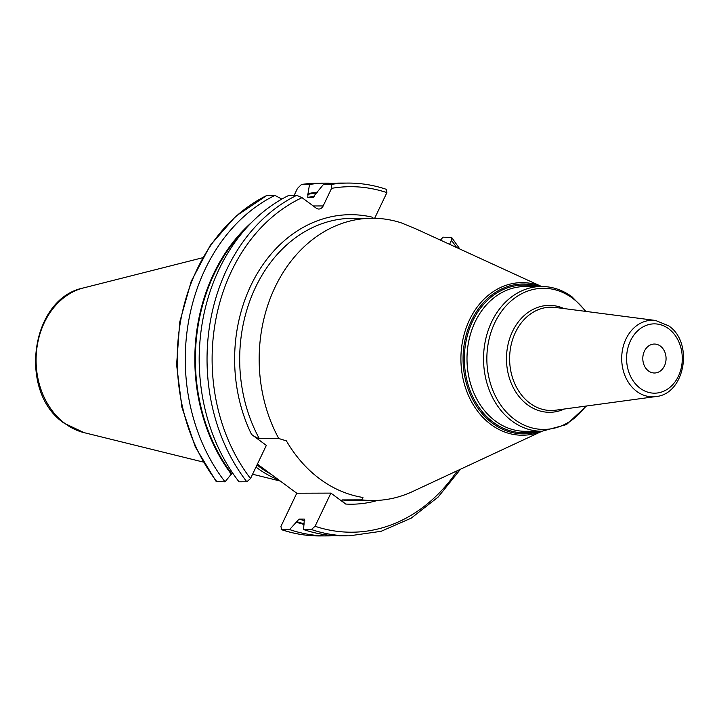 <?xml version="1.0" encoding="UTF-8"?>
<svg xmlns="http://www.w3.org/2000/svg" width="719" height="719" viewBox="0 0 719 719"><rect width="100%" height="100%" fill="white"/><g stroke="black" fill="none" stroke-linecap="round" stroke-linejoin="round"><path stroke-width="1.08" d="M255.991 467.071A126.14 101.388 -90.2 0 0 257.213 467.988A126.14 101.388 89.8 0 0 278.909 480.004M271.18 474.324A125.124 100.579 89.8 0 1 259.865 467.116A125.124 100.579 -90.2 0 1 257.016 464.923M304.353 519.118L303.562 529.535L311.381 529.508L315.075 526.272L330.893 493.108L296.767 493.216L257.393 464.123M259.28 438.572L278.765 438.509A141.14 113.449 -90.2 0 1 272.267 293.379A141.14 113.449 -90.2 0 1 372.19 218.243L352.705 218.297A141.14 113.449 89.8 0 0 252.782 293.442A141.14 113.449 89.8 0 0 259.28 438.572C257.896 438.455 255.317 437.08 251.542 434.447L266.336 445.385L250.518 478.548A172.767 138.866 -90.2 0 1 302.052 197.68L316.198 208.142A6.336 5.087 -90.2 0 0 318.814 209.031A6.336 5.087 -90.2 0 0 323.173 205.94L331.567 188.351A172.767 138.866 -90.2 0 1 386.894 192.62L374.662 218.27M278.765 438.509L286.387 440.873A139.225 111.912 89.8 0 0 319.955 479.034A139.225 111.912 89.8 0 0 362.942 497.467L361.738 499.858A141.14 113.449 89.8 0 0 373.053 500.523A141.14 113.449 89.8 0 0 412.544 491.562L541.973 431.247M330.893 493.108L345.686 504.046C342.334 501.422 341.192 500.047 342.253 499.912L361.738 499.858M217.012 481.874A176.38 141.778 -90.2 0 1 266.902 195.424L235.85 216.158L210.281 245.35L191.218 281.318L179.768 321.923L176.595 364.758L181.889 407.287L195.343 446.984L216.176 481.496L225.047 481.847L232.426 472.716M302.052 197.68L296.713 195.334L288.894 195.361A176.38 141.778 89.8 0 0 239.005 481.802L246.824 481.784L250.518 478.548M449.564 244.307L451.451 240.353L451.676 237.504L443.021 237.153L440.45 240.128M541.533 286.486L417.137 229.433A138.479 111.31 89.8 0 0 415.339 228.633L401.454 222.926A141.14 113.449 -90.2 0 0 372.19 218.243M373.458 218.243L371.795 217.057A144.762 116.361 -90.2 0 0 255.101 277.273A144.762 116.361 -90.2 0 0 251.542 434.447M660.366 346.082A14.479 11.639 -90.2 0 1 665.659 362.34A14.479 11.639 -90.2 0 1 654.479 372.999A14.479 11.639 -90.2 0 1 648.502 370.959A14.479 11.639 -90.2 0 1 643.208 354.701A14.479 11.639 -90.2 0 1 654.389 344.042A14.479 11.639 -90.2 0 1 660.366 346.082M386.894 192.62L386.283 189.403M331.297 184.397A176.38 141.778 -90.2 0 1 348.293 183.075L340.473 183.093A176.38 141.778 89.8 0 0 323.478 184.423L331.297 184.397L331.567 188.351M266.902 195.424L274.937 195.406A176.38 141.778 89.8 0 0 225.047 481.847M294.161 195.343L297.441 188.459L301.486 184.486L309.521 184.468L308.002 193.645A168.057 135.091 -90.2 0 1 317.376 192.162M333.49 183.336A176.38 141.778 89.8 0 0 326.516 183.138A176.38 141.778 89.8 0 0 309.521 184.468M318.481 183.165L301.486 184.486A176.38 141.778 -90.2 0 1 318.481 183.165L326.516 183.138M304.577 519.235A164.669 132.359 89.8 0 1 304.083 519.073L299.077 519.091L289.604 529.57L281.569 529.597L280.949 526.38L296.767 493.216M313.008 197.428L307.786 197.473L308.002 193.645M313.25 197.357A164.669 132.359 -90.2 0 0 312.792 197.455L323.478 184.423M281.857 199.082L274.937 195.406M319.56 535.925A176.38 141.778 89.8 0 1 281.569 529.597L281.174 529.544C293.729 533.822 306.528 535.952 319.56 535.925L327.594 535.898A176.38 141.778 89.8 0 0 334.569 535.664M289.604 529.57A176.38 141.778 89.8 0 0 327.594 535.898M303.562 529.535A176.38 141.778 89.8 0 0 341.552 535.862L349.371 535.835L381.106 531.305L411.187 518.165L438.096 497.108L460.519 469.21M296.012 522.138A168.057 135.091 89.8 0 0 304.029 524.412M231.455 474.405A168.057 135.091 -90.2 0 1 251.551 222.486M83.916 432.604A73.787 59.309 89.8 0 1 65.141 423.644A73.787 59.309 -90.2 0 1 36.903 347.906A73.787 59.309 -90.2 0 1 83.476 287.933C30.378 298.457 17.822 392.502 64.297 423.266L83.916 432.604L203.135 462.029M377.682 500.388A144.762 116.361 -90.2 0 1 345.686 504.046M315.075 526.272A172.767 138.866 89.8 0 0 457.365 470.675M456.682 247.57A172.767 138.866 89.8 0 0 451.451 240.353M342.253 499.912A141.14 113.449 89.8 0 0 353.568 500.586L373.053 500.523M541.874 431.247A76.304 61.331 -90.2 0 1 490.96 424.507A76.304 61.331 -90.2 0 1 466.406 327.253A76.304 61.331 -90.2 0 1 541.434 286.486M539.16 431.256A74.947 60.243 -90.2 0 1 492.578 423.338A74.947 60.243 -90.2 0 1 467.745 329.859A74.947 60.243 -90.2 0 1 538.711 286.495M535.161 286.504A73.823 59.344 89.8 0 0 468.249 332.484A73.823 59.344 89.8 0 0 493.423 422.377A73.823 59.344 89.8 0 0 535.601 431.265M541.488 286.486L524.96 286.539A72.376 58.176 89.8 0 0 469.04 339.817A72.376 58.176 89.8 0 0 495.508 421.127A72.376 58.176 89.8 0 0 525.4 431.292L541.937 431.247A72.376 58.176 -90.2 0 1 512.045 421.073A72.376 58.176 -90.2 0 1 485.577 339.763A72.376 58.176 -90.2 0 1 541.488 286.486C552.48 286.53 562.671 289.991 572.054 296.857L586.183 311.453M585.769 406.1A70.57 56.729 -90.2 0 1 514.651 419.51A70.57 56.729 -90.2 0 1 494.78 322.786A70.57 56.729 -90.2 0 1 572.513 298.205A70.57 56.729 -90.2 0 1 585.482 311.363M564.029 308.568A53.467 42.978 89.8 0 0 510.58 335.98A53.467 42.978 89.8 0 0 527.539 404.788A53.467 42.978 89.8 0 0 564.334 409.021M529.966 403.242A51.66 41.531 89.8 0 0 555.724 410.19L655.836 396.564A38.26 30.755 -90.2 0 1 636.764 391.415A38.26 30.755 -90.2 0 1 623.247 346.477A38.26 30.755 -90.2 0 1 655.602 320.467L555.41 307.453A51.66 41.531 89.8 0 0 511.712 342.568A51.66 41.531 89.8 0 0 529.966 403.242M640.225 388.305A34.656 27.852 -90.2 0 1 630.473 340.806A34.656 27.852 -90.2 0 1 668.643 328.736A34.656 27.852 -90.2 0 1 678.394 376.235A34.656 27.852 -90.2 0 1 640.225 388.305M246.824 481.784A176.38 141.778 -90.2 0 1 296.713 195.334M323.173 205.94L313.259 205.967M311.381 529.508A176.38 141.778 89.8 0 0 349.371 535.835M296.3 521.527A167.383 134.543 89.8 0 0 304.092 523.738M231.743 473.803A167.383 134.543 -90.2 0 1 244.945 229.595M307.633 194.409A167.383 134.543 -90.2 0 1 316.791 192.908M299.077 519.091A164.669 132.359 89.8 0 0 304.82 520.736M200.143 379.21A164.669 132.359 -90.2 0 1 200.026 340.608M307.786 197.473A164.669 132.359 -90.2 0 1 314.733 196.143M252.576 474.234L280.374 481.092M83.476 287.933L202.515 257.77M586.47 406.01L566.527 424.561L541.937 431.247M655.836 396.564C685.036 394.255 693.961 342.451 668.643 325.833L655.602 320.467M348.293 183.075C361.324 183.048 374.123 185.178 386.669 189.457M459.845 249.017L451.676 237.504"/></g></svg>
